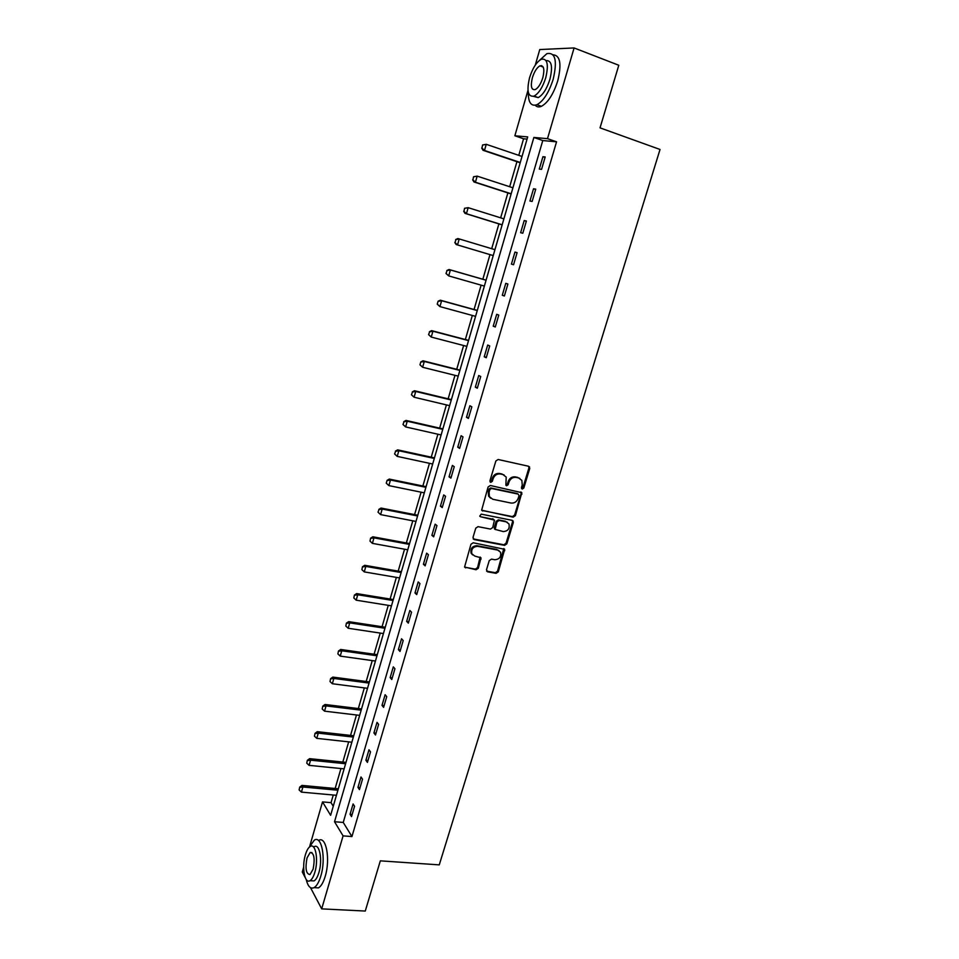 <?xml version="1.0" encoding="UTF-8"?>
<svg xmlns="http://www.w3.org/2000/svg" width="959" height="959" viewBox="0 0 959 959"><rect width="100%" height="100%" fill="white"/><g stroke="black" fill="none" stroke-linecap="round" stroke-linejoin="round"><path stroke-width="1.44" d="M522.247 489.066L523.806 488.023L529.752 468.483L528.637 466.266L498.141 459.493L495.863 460.979L489.941 480.807L490.744 482.365L492.339 481.31L493.106 478.757C494.52 475.22 496.942 473.626 500.358 473.986L502.912 474.537L506.208 477.079L505.873 485.182L507.347 484.163L508.114 481.622L508.929 482.149C510.344 478.637 512.741 477.055 516.122 477.402L518.651 477.954L521.864 480.399L522.235 485.002L521.468 487.532L522.247 489.066M521.552 488.551L522.979 487.496L528.912 467.968L528.625 466.254M490.037 481.85L491.535 480.783L492.303 478.229L493.106 478.757M505.873 485.182L506.592 485.733L508.162 484.691L508.929 482.149M486.501 569.73L487.64 571.828L496.091 573.338L498.308 571.852L504.686 549.315L473.207 542.77L470.953 544.268L464.576 567.033L476.072 569.754L478.313 568.255L480.986 557.826L474.765 556.052L471.84 553.775C471.061 549.147 473.003 546.666 477.69 546.318L497.721 550.082L500.538 552.228C501.389 556.831 499.471 559.337 494.796 559.732L491.476 559.121L489.246 560.619L486.501 569.73M535.254 65.164L539.761 49.556L574.093 47.95L618.795 65.26L600.034 127.859L660.032 149.472L439.258 864.874L380.327 860.846L365.271 911.05L321.685 908.868L310.524 887.662M574.093 47.95L547.505 138.659L533.875 137.449L334.523 821.731L343.082 835.876L321.685 908.868M556.556 141.812L542.782 140.553L343.238 822.438L351.941 836.56L556.556 141.812L547.505 138.659M351.941 836.56L343.082 835.876M513.173 517.153L515.403 515.666L521.84 492.698L490.361 485.494L488.095 486.98L481.646 510.188L513.173 517.153L512.358 516.589L514.587 515.103L521.121 493.585L520.881 491.943M513.329 522.487L506.82 543.873L504.602 545.359L474.166 539.569L473.003 537.412L475.772 528.157L478.038 526.659L490.469 529.08L492.71 527.582L494.472 520.114L480.471 516.721L479.716 516.134L481.238 514.144L512.202 520.341L513.329 522.487L512.514 521.924L506.016 543.274L506.82 543.873M542.926 156.701L539.294 169.072L541.547 169.371L545.192 156.964L542.926 156.701L545.06 157.432M533.528 188.767L529.931 201.03L532.137 201.438L535.745 189.139L533.528 188.767L535.649 189.462M524.201 220.558L520.629 232.713L522.799 233.229L526.383 221.038L524.201 220.558L526.323 221.229M514.959 252.073L511.423 264.121L513.544 264.756L517.105 252.661L514.959 252.073L517.081 252.72M505.789 283.325L502.288 295.276L504.374 296.007L507.898 284.02L505.789 283.325M496.702 314.312L493.226 326.168L495.276 326.995L498.764 315.103L496.702 314.312M487.687 345.048L484.235 356.796L486.249 357.731L489.713 345.935L487.687 345.048M478.745 375.52L475.328 387.172L477.306 388.203L480.735 376.515L478.745 375.52M469.886 405.741L466.494 417.297L468.436 418.424L471.84 406.832L469.886 405.741M461.099 435.722L457.731 447.182L459.637 448.392L463.005 436.896L461.099 435.722M452.372 465.439L449.04 476.815L450.91 478.121L454.254 466.721L452.372 465.439M443.729 494.928L440.421 506.196L442.243 507.599L445.563 496.294L443.729 494.928M435.158 524.165L431.874 535.35L433.66 536.836L436.956 525.616L435.158 524.165M426.647 553.163L423.398 564.264L425.149 565.846L428.421 554.71L426.647 553.163M418.208 581.933L414.983 592.938L416.709 594.604L419.946 583.575L418.208 581.933M409.841 610.475L406.64 621.384L408.33 623.134L411.543 612.19L409.841 610.475M401.545 638.778L398.369 649.603L400.011 651.449L403.2 640.588L401.545 638.778M393.298 666.865L390.157 677.605L391.775 679.523L394.94 668.747L393.298 666.865M385.134 694.724L382.006 705.368L383.6 707.37L386.729 696.69L385.134 694.724M377.031 722.355L373.926 732.928L375.484 735.002L378.601 724.405L377.031 722.355M368.987 749.77L365.906 760.259L367.429 762.417L370.522 751.904L368.987 749.77M361.004 776.97L357.959 787.375L359.445 789.617L362.514 779.176L361.004 776.97M353.092 803.966L350.071 814.287L351.533 816.6L354.566 806.243L353.092 803.966M527.066 139.103L523.578 138.779L518.771 155.346M516.937 161.687L509.673 186.717M507.874 192.927L500.646 217.837M498.896 223.891L491.703 248.693M489.977 254.614L482.845 279.237M481.118 285.159L474.058 309.505M472.331 315.463L465.355 339.522M463.617 345.516L456.724 369.299M454.974 375.329L448.153 398.824M446.403 404.902L439.666 428.122M437.891 434.223L431.238 457.179M429.452 463.317L422.871 486.009M421.085 492.183L414.588 514.599M412.778 520.809L406.352 542.962M404.542 549.207L398.189 571.108M396.367 577.39L390.097 599.027M388.263 605.345L382.066 626.73M380.22 633.072L374.094 654.218M372.248 660.595L366.182 681.489M364.324 687.891L358.33 708.557M356.472 714.982L350.55 735.409M348.668 741.87L342.819 762.057M340.936 768.543L335.147 788.49M333.264 795.011L331.047 802.659L333.264 806.255M305.154 877.461L302.289 871.995L303.667 867.212M309.901 845.622L322.524 801.904L330.627 815.306L527.702 136.909L514.863 135.77L527.989 90.326M331.047 802.659L322.524 801.904M523.578 138.779L514.863 135.77M542.782 140.553L533.875 137.449M343.238 822.438L334.523 821.731M502.288 295.276L504.41 295.875M493.226 326.168L495.347 326.743M484.235 356.796L486.357 357.347M475.328 387.172L477.45 387.7M466.494 417.297L468.615 417.8M457.731 447.182L459.852 447.649M449.04 476.815L451.162 477.258M440.421 506.196L442.531 506.616M431.874 535.35L433.983 535.745M423.398 564.264L425.508 564.635M414.983 592.938L417.093 593.285M406.64 621.384L408.75 621.72M398.369 649.603L400.466 649.914M390.157 677.605L392.255 677.881M382.006 705.368L384.103 705.632M373.926 732.928L376.024 733.167M365.906 760.259L368.004 760.475M357.959 787.375L360.045 787.579M350.071 814.287L352.157 814.467M519.754 478.337L518.651 477.954M508.114 481.622C509.529 478.109 511.914 476.539 515.295 476.887L517.824 477.438M504.086 474.957L502.912 474.537M492.303 478.229C493.717 474.705 496.127 473.111 499.543 473.47L502.096 474.022M481.778 510.416L512.358 516.589M518.999 495.647L518.22 494.113L491.464 488.479L489.881 489.534L489.078 492.219L489.378 496.642L492.758 499.267L511.039 503.043C514.408 503.367 516.793 501.785 518.196 498.296L518.999 495.647M490.6 498.212L488.587 496.103L488.275 491.679L489.078 488.994L490.672 487.951L517.392 493.573M473.183 538.91L503.799 544.76L506.016 543.274M493.549 519.334L480.471 516.721M503.247 531.574C507.982 531.19 509.888 528.649 508.965 523.95L506.196 521.84L499.159 520.449L496.93 521.936L495.156 529.392L503.247 531.574M507.299 522.235L506.196 521.84M495.276 529.584L494.281 527.474L496.127 521.36L498.368 519.874L505.393 521.264M512.514 521.924L512.31 520.365M498.98 550.538L497.721 550.082M472.607 554.889L471.085 553.151C470.294 548.536 472.236 546.055 476.923 545.707L496.93 549.471M464.659 567.189L475.304 569.119L477.546 567.62L480.135 557.047M486.633 571.132L495.312 572.703L497.517 571.216L503.799 548.56M482.593 144.977L481.957 148.07L482.593 144.977L486.237 144.318L484.487 150.467L520.269 162.491M481.957 148.07L484.487 150.467L483.012 150.287L520.186 162.778M522.02 156.449L486.237 144.318L482.833 145.001M481.718 148.034L483.012 150.287M528.301 92.292C528.217 102.505 531.094 106.641 536.932 104.711C543.477 101.043 548.896 92.555 553.187 79.249C557.467 60.645 555.381 52.098 546.918 53.632L539.521 60.345M535.242 105.238C536.824 107.036 538.886 107.396 541.415 106.317C547.985 102.673 553.415 94.222 557.718 80.94C561.782 64.085 560.236 55.37 553.079 54.807M541.547 65.608L541.14 66.303M543.214 67.082L539.929 65.847C536.848 67.609 534.331 71.577 532.365 77.763C530.387 86.334 531.358 90.278 535.29 89.583C538.323 87.856 540.84 83.901 542.818 77.715C544.808 69.096 543.837 65.14 539.929 65.847L539.953 65.835M546.043 60.585C551.641 60.309 552.935 66.531 549.927 79.261C546.846 88.839 542.938 94.953 538.215 97.602L533.444 96.344M545.767 77.703C548.848 64.313 547.349 58.163 541.284 59.266C536.489 62.023 532.581 68.185 529.548 77.775C526.479 91.057 527.989 97.171 534.079 96.104C538.79 93.431 542.686 87.305 545.767 77.703M306.197 879.463C307.899 886.464 310.524 889.185 314.061 887.638C316.71 886.056 318.951 882.196 320.809 876.07C326.18 858.856 321.709 835.133 314.36 840.12L309.134 847.312M314.504 887.662L318.448 887.89C321.109 886.308 323.363 882.46 325.221 876.334C330.591 859.156 326.06 835.469 318.688 840.444M313.09 846.641L314.252 846.725C319.563 843.141 322.751 860.235 318.903 872.582C317.561 877.005 315.943 879.787 314.037 880.925L311.207 880.758M314.84 872.33C318.688 859.971 315.547 842.841 310.26 846.437C308.33 847.588 306.7 850.405 305.382 854.865C301.606 866.96 304.578 884.222 309.997 880.686C311.891 879.547 313.509 876.754 314.84 872.33M307.036 857.909C305.07 868.518 306.053 874.069 309.997 874.56L313.125 869.166C315.091 858.485 314.108 852.923 310.177 852.491L307.036 857.909M473.542 176.756L472.907 179.836L473.542 176.756L477.162 176.132L475.424 182.222L511.183 193.778M472.907 179.836L475.424 182.222L473.986 181.97L511.123 193.97M512.921 187.784L477.162 176.132L473.782 176.792M472.667 179.801L473.986 181.97M464.564 208.271L463.94 211.34L464.564 208.271L468.16 207.671L466.446 213.713L502.168 224.802M463.94 211.34L466.446 213.713L465.031 213.389L502.132 224.909M503.895 218.856L468.16 207.671L464.803 208.319M463.7 211.28L465.031 213.389M455.669 239.522L457.851 238.563L459.241 238.947L457.527 244.929L493.226 255.573L456.148 244.533L457.527 244.929L455.046 242.579L455.897 239.582L455.046 242.579M494.94 249.676L459.241 238.947L455.897 239.582M454.806 242.507L456.148 244.533M486.081 280.172L449.04 269.503L450.394 269.958L448.704 275.904L484.367 286.082M446.223 273.555L448.704 275.904L445.995 273.471L447.062 270.582L445.995 273.471M486.069 280.232L450.394 269.958L447.062 270.582M446.834 270.51L449.04 269.503M477.306 310.404L440.289 300.191L441.619 300.718L439.941 306.604L475.58 316.35M437.472 304.267L439.941 306.604L437.244 304.183L438.083 301.234L437.244 304.183M477.258 310.548L441.619 300.718L438.311 301.33M438.083 301.234L440.289 300.191M468.591 340.373L431.61 330.627L432.917 331.227L431.25 337.065L466.853 346.367M428.793 334.739L431.25 337.065L428.577 334.631L429.62 331.814L428.577 334.631M468.531 340.613L432.917 331.227L429.62 331.814M429.404 331.718L431.61 330.627M459.96 370.114L423.015 360.8L424.286 361.471L422.643 367.261L458.21 376.132M420.186 364.947L422.643 367.261L419.97 364.84L420.797 361.939L419.97 364.84M459.864 370.426L424.286 361.471L421.013 362.058M420.797 361.939L423.015 360.8M451.389 399.603L414.48 390.733L415.726 391.476L414.096 397.218L449.627 405.669M411.651 394.916L414.096 397.218L411.447 394.784L412.466 392.039L411.447 394.784M451.269 400.011L415.726 391.476L412.466 392.039M412.262 391.919L414.48 390.733M442.89 428.865L406.017 420.426L407.239 421.229L405.621 426.923L441.116 434.954M403.188 424.633L405.621 426.923L402.984 424.501L403.991 421.78L402.984 424.501M442.746 429.344L407.239 421.229L403.991 421.78M403.787 421.648L406.017 420.426M434.463 457.875L397.625 449.867L398.824 450.742L397.218 456.388L432.677 464.012M394.784 454.11L397.218 456.388L394.593 453.967L395.599 451.281L394.593 453.967M434.295 458.45L398.824 450.742L395.599 451.281M395.396 451.138L397.625 449.867M426.096 486.669L389.294 479.08L390.469 480.015L388.874 485.614L424.31 492.842M386.465 483.348L388.874 485.614L386.261 483.192L387.064 480.387L386.261 483.192M425.916 487.316L390.469 480.015L387.256 480.543M387.064 480.387L389.294 479.08M417.8 515.223L381.035 508.054L382.185 509.049L380.603 514.611L416.002 521.432M378.206 512.346L380.603 514.611L378.014 512.178L378.997 509.565L378.014 512.178M417.597 515.954L382.185 509.049L378.997 509.565M378.805 509.409L381.035 508.054M409.577 543.561L372.847 536.788L373.974 537.855L372.404 543.369L407.755 549.795M370.606 538.179L370.006 541.116L370.606 538.179L372.847 536.788M409.337 544.364L373.974 537.855L370.797 538.359M372.404 543.369L370.006 541.116M401.401 571.672L364.72 565.295L365.823 566.421L364.264 571.888L399.579 577.941M362.478 566.733L361.879 569.658L362.478 566.733L364.72 565.295M401.15 572.547L365.823 566.421L362.658 566.925M364.264 571.888L361.879 569.658M393.31 599.555L356.652 593.585L357.743 594.76L356.197 600.19L391.476 605.86M354.41 595.059L353.811 597.96L354.41 595.059L356.652 593.585M393.034 600.502L357.743 594.76L354.59 595.251M356.197 600.19L353.811 597.96M385.266 627.222L348.656 621.636L349.723 622.882L348.189 628.265L383.432 633.563M346.403 623.146L345.815 626.047L346.403 623.146L348.656 621.636M384.967 628.253L349.723 622.882L346.583 623.362M348.189 628.265L345.815 626.047M377.295 654.673L340.721 649.471L341.764 650.777L340.241 656.112L375.448 661.039M338.467 651.017L337.88 653.906L338.467 651.017L340.721 649.471M376.971 655.776L341.764 650.777L338.635 651.245M340.241 656.112L337.88 653.906M369.383 681.921L332.845 677.09L333.864 678.445L332.353 683.743L367.525 688.31M330.591 678.672L330.004 681.549L330.591 678.672L332.845 677.09M369.047 683.084L333.864 678.445L330.759 678.9M332.353 683.743L330.004 681.549M361.531 708.941L325.041 704.493L326.036 705.908L324.538 711.158L359.661 715.366M322.775 706.112L322.2 708.977L322.775 706.112L325.041 704.493M361.171 710.175L326.036 705.908L322.943 706.351M324.538 711.158L322.2 708.977M353.739 735.769L317.285 731.669L318.268 733.144L316.782 738.358L351.869 742.218M315.031 733.335L314.444 736.188L315.031 733.335L317.285 731.669M353.356 737.063L318.268 733.144L315.187 733.575M316.782 738.358L314.444 736.188M346.007 762.381L309.601 758.653L310.56 760.175L309.074 765.354L344.125 768.854M307.336 760.343L306.76 763.184L307.336 760.343L309.601 758.653M345.612 763.748L310.56 760.175L307.491 760.595M309.074 765.354L306.76 763.184M338.335 788.789L301.977 785.409L302.9 786.991L301.438 792.122L336.441 795.299M299.699 787.135L299.124 789.976L299.699 787.135L301.977 785.409M337.916 790.228L302.9 786.991L299.855 787.399M301.438 792.122L299.124 789.976M522.979 487.496L523.806 488.023M491.535 480.783L492.339 481.31M507.347 484.163L508.162 484.691M515.295 476.887L516.122 477.402M499.543 473.47L500.358 473.986M528.912 467.968L529.752 468.483M481.933 510.452L482.713 511.015M521.121 493.585L521.948 494.125M514.587 515.103L515.403 515.666M490.672 487.951L491.464 488.479M489.078 488.994L489.881 489.534M488.275 491.679L489.078 492.219M503.799 544.76L504.602 545.359M473.398 538.97L474.166 539.569M492.614 518.723L493.417 519.298M498.368 519.874L499.159 520.449M496.127 521.36L496.93 521.936M494.281 527.474L495.072 528.049M476.923 545.707L477.69 546.318M480.291 558.498L481.058 559.121M477.546 567.62L478.313 568.255M475.304 569.119L476.072 569.754M464.935 567.26L465.69 567.896M503.966 550.034L504.758 550.634M497.517 571.216L498.308 571.852M495.312 572.703L496.091 573.338M486.86 571.192L487.64 571.828M528.793 466.506L529.632 467.009M521.013 492.171L521.84 492.698M488.587 496.103L489.378 496.642M494.364 528.805L495.156 529.392M512.418 520.545L513.233 521.121M471.085 553.151L471.84 553.775M480.219 557.215L480.986 557.826M503.883 548.704L504.686 549.315M538.215 97.602L534.079 96.104M536.932 104.711L541.415 106.317M311.999 852.611L310.177 852.491M314.037 880.925L309.997 880.686M314.061 887.638L318.448 887.89"/></g></svg>
